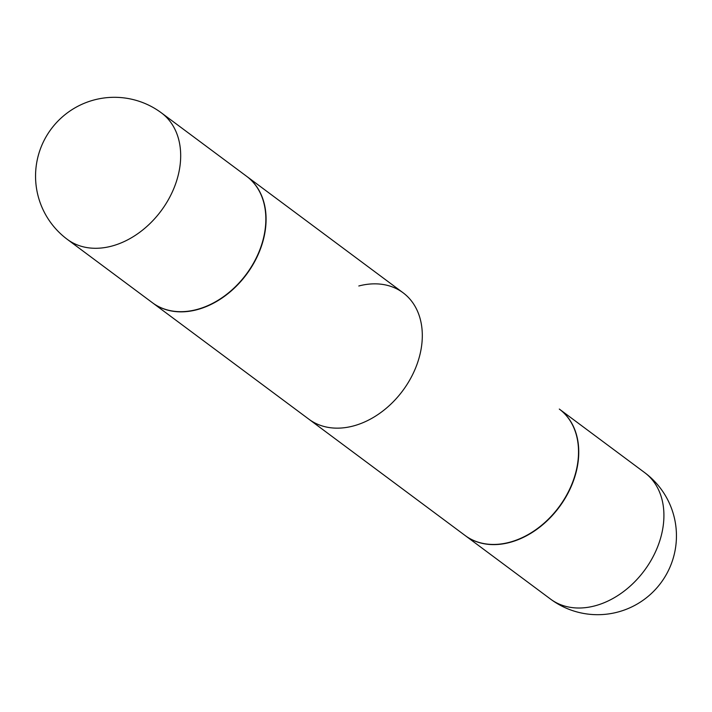 <?xml version="1.0" encoding="UTF-8"?>
<svg xmlns="http://www.w3.org/2000/svg" width="712" height="712" viewBox="0 0 712 712"><rect width="100%" height="100%" fill="white"/><g stroke="black" fill="none" stroke-linecap="round" stroke-linejoin="round"><path stroke-width="1.07" d="M246.619 176.3A78.827 58.215 126.7 0 1 265.79 222.073A78.827 58.215 126.7 0 1 223.488 296.699A78.827 58.215 126.7 0 1 152.475 302.769L67.311 239.365A78.827 58.215 126.7 0 0 111.57 246.147A78.827 58.215 126.7 0 0 180.625 158.678A78.827 58.215 126.7 0 0 161.455 112.905L246.619 176.3M246.735 176.389A78.827 58.215 126.7 0 1 246.85 176.469A78.827 58.215 126.7 0 1 260.423 248.995A78.827 58.215 126.7 0 1 196.966 309.711A78.827 58.215 126.7 0 1 152.706 302.938L465.15 535.531A78.827 58.215 126.7 0 0 509.409 542.313A78.827 58.215 126.7 0 0 572.875 481.588A78.827 58.215 126.7 0 0 559.294 409.062A78.827 58.215 126.7 0 1 572.875 481.588A78.827 58.215 126.7 0 1 509.409 542.313A78.827 58.215 126.7 0 1 465.15 535.531L308.928 419.235A78.827 58.215 -53.3 0 0 353.188 426.016A78.827 58.215 -53.3 0 0 416.654 365.292A78.827 58.215 -53.3 0 0 403.072 292.765A78.827 58.215 -53.3 0 0 358.812 285.984M578.696 455.012A78.827 58.215 126.7 0 1 536.394 529.639A78.827 58.215 126.7 0 1 465.381 535.7A78.827 58.215 126.7 0 1 465.265 535.611A78.827 58.215 126.7 0 0 465.381 535.7A78.827 58.215 126.7 0 0 536.394 529.639A78.827 58.215 126.7 0 0 578.696 455.012A78.827 58.215 126.7 0 0 559.525 409.231A78.827 58.215 126.7 0 1 578.696 455.012M663.86 518.407A78.827 58.215 126.7 0 1 594.805 605.876A78.827 58.215 126.7 0 1 550.545 599.095L465.381 535.7L550.545 599.095A78.827 78.827 0 0 0 675.012 550.839A78.827 78.827 0 0 0 644.689 472.634A78.827 58.215 126.7 0 1 663.86 518.407A78.827 58.215 126.7 0 1 594.805 605.876A78.827 58.215 126.7 0 1 550.545 599.095A78.827 78.827 0 0 0 675.012 550.839A78.827 78.827 0 0 0 644.689 472.634A78.827 58.215 126.7 0 1 663.86 518.407M161.455 112.905A78.827 78.827 0 0 0 36.988 161.161A78.827 78.827 0 0 0 67.311 239.365M246.85 176.469L403.072 292.765M644.689 472.634L559.525 409.231L644.689 472.634"/></g></svg>
